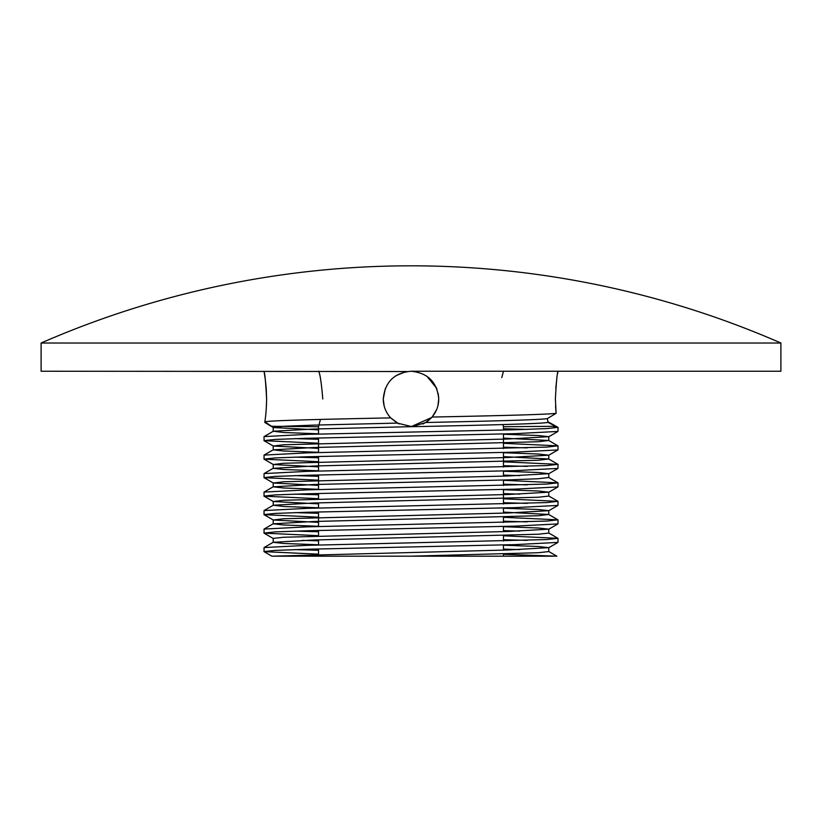 <?xml version="1.0" encoding="UTF-8"?>
<svg xmlns="http://www.w3.org/2000/svg" width="822" height="822" viewBox="0 0 822 822"><rect width="100%" height="100%" fill="white"/><g stroke="black" fill="none" stroke-linecap="round" stroke-linejoin="round"><path stroke-width="1.23" d="M555.888 410.908L555.569 406.181M557.655 373.311L558.035 371.236C557.162 372.88 556.278 382.127 555.395 398.978L556.104 413.312L547.38 418.593L547.986 422.405C559.237 428.087 559.207 427.872 547.873 421.768L547.863 421.676M502.848 424.563L503.475 426.721L556.124 426.289L557.953 427.348L553.596 426.721M385.364 388.385L383.258 398.978C383.36 406.232 385.837 412.531 390.686 417.874L397.293 423.094L412.13 426.7C479.925 425.262 541.934 423.864 547.986 422.405C559.237 428.087 559.207 427.872 547.873 421.768M398.917 423.957L390.686 417.874C324.906 419.23 271.26 420.432 264.818 421.789C274.096 427.943 274.065 428.149 264.725 422.385C274.065 428.149 274.096 427.943 264.818 421.789C265.835 416.168 266.431 408.565 266.605 398.978L266.451 405.739M318.525 429.885L273.294 427.532L271.126 426.279L318.525 426.721L320.446 419.436M409.51 426.68L410.969 426.721M318.525 433.8L283.703 432.506L273.294 431.242L313.572 429.033L409.942 426.7M437.962 405.493L438.743 398.978L438.198 404.434M436.574 409.726L432.413 416.62M431.858 417.268L430.625 418.593M429.711 419.467L427.348 421.398M427.245 421.47L422.898 424.039M411 426.721L431.612 417.545M412.13 426.7L425.693 422.508L432.043 417.062C436.431 411.853 438.66 405.821 438.743 398.978C437.119 382.138 427.872 372.89 411 371.236C394.139 372.88 384.891 382.127 383.258 398.978L384.151 405.965M388.457 415.141L390.224 417.36M395.885 375.716L405.308 371.821M406.993 371.523L41.1 371.236L41.1 343.021A924.75 924.75 0 0 1 780.9 343.021L41.1 343.021M322.789 398.978C321.34 382.127 319.922 372.88 318.525 371.236M780.9 343.021L780.9 371.236L411 371.236M318.525 443.202L264.047 440.684L264.047 436.595L307.027 434.376L514.973 429.752L546.836 428.591L557.953 427.348M263.965 440.592L275.154 439.431L307.027 438.28L514.973 433.656L557.953 431.437L558.035 427.44M527.138 429.392L503.475 428.735M318.525 461.697L264.047 459.179L264.047 455.09L307.027 452.871L546.846 447.086L557.953 445.843L503.475 443.315M263.965 459.087L275.154 457.926L307.027 456.775L514.973 452.151L557.953 449.932L558.035 445.935M527.138 447.887L503.475 447.23M318.525 480.192L264.047 477.674L264.047 473.585L307.027 471.366L546.846 465.581L557.953 464.338L503.475 461.81M263.965 477.582L275.154 476.421L307.027 475.27L514.973 470.646L557.953 468.427L558.035 464.43M527.138 466.382L503.475 465.725M318.525 498.687L264.047 496.169L264.047 492.08L307.027 489.861L546.846 484.076L557.953 482.833L503.475 480.305M263.965 496.077L275.154 494.916L307.027 493.765L514.973 489.141L557.953 486.922L558.035 482.925M527.138 484.877L503.475 484.22M318.525 517.182L264.047 514.664L264.047 510.575L307.027 508.356L546.846 502.571L557.953 501.328L503.475 498.8M263.965 514.572L275.154 513.411L307.027 512.26L514.973 507.636L557.953 505.417L558.035 501.42M527.138 503.372L503.475 502.715M318.525 535.677L264.047 533.159L264.047 529.07L307.027 526.851L546.846 521.066L557.953 519.823L503.475 517.295M263.965 533.067L275.154 531.906L307.027 530.755L514.973 526.131L557.953 523.912L558.035 519.915M527.138 521.867L503.475 521.21M318.525 554.172L264.047 551.654L264.047 547.565L307.027 545.346L546.846 539.561L557.953 538.318L503.475 535.79M263.965 551.562L275.154 550.401L307.027 549.25L514.973 544.626L557.953 542.407L558.035 538.41M527.138 540.362L503.475 539.705M318.525 439.297L294.862 438.64M318.525 457.792L294.862 457.135M318.525 476.287L294.862 475.63M318.525 494.782L294.862 494.125M318.525 513.277L294.862 512.62M318.525 531.772L294.862 531.115M318.525 550.267L294.862 549.61M555.785 388.313L556.73 379.312M266.225 388.436L266.605 398.978C265.722 382.138 264.838 372.89 263.965 371.236L264.355 373.352M264.355 373.383L265.28 379.374M265.311 379.61L266.184 387.974M548.706 551.459L556.874 556.186L503.475 554.285M432.043 417.062C494.762 415.757 546.363 414.617 556.104 413.312M425.693 422.508C487.302 421.162 539.222 419.95 547.38 418.593M503.475 554.018L503.475 556.186L271.887 556.186L508.428 549.969L548.788 547.658L538.297 546.496L503.475 545.202M553.596 556.186L411 556.186L538.297 552.723L548.788 551.562L548.788 547.658M318.525 540.855L302.157 540.362M318.525 544.77L283.703 543.476L273.212 542.314L273.212 538.41L283.703 537.249L508.428 531.474L548.788 529.163L538.297 528.001L503.475 526.707M318.525 522.36L273.294 520.007L283.703 518.754L508.428 512.979L548.788 510.668L538.297 509.506L503.475 508.212M318.525 503.865L273.294 501.512L283.703 500.259L508.428 494.484L548.788 492.173L538.297 491.011L503.475 489.717M318.525 485.37L273.294 483.017L283.703 481.764L508.428 475.989L548.788 473.678L538.297 472.516L503.475 471.222M318.525 466.875L273.294 464.522L283.703 463.269L508.428 457.494L548.788 455.183L538.297 454.021L503.475 452.727M318.525 448.38L273.294 446.027L283.703 444.774L508.428 438.999L548.788 436.688L538.297 435.526L503.475 434.232M273.294 427.532L283.703 426.279L313.572 425.128L397.293 423.094M519.843 549.61L503.475 549.106M273.212 542.314L313.572 540.003L538.297 534.228L548.788 533.067L548.788 529.163M519.843 531.115L503.475 530.611M318.525 526.275L283.703 524.981L273.212 523.82L313.572 521.508L538.297 515.733L548.706 514.469L503.475 512.116M318.525 507.78L283.703 506.486L273.294 505.222L313.572 503.013L538.297 497.238L548.788 496.077L548.788 492.173M519.843 494.125L503.475 493.621M318.525 489.285L283.703 487.991L273.212 486.83L313.572 484.518L508.428 479.894L538.297 478.743L548.706 477.479L557.953 482.833M519.843 475.63L503.475 475.126M318.525 470.79L283.703 469.496L273.212 468.335L313.572 466.023L538.297 460.248L548.706 458.984L503.475 456.631M318.525 452.295L283.703 451.001L273.212 449.84L313.572 447.528L538.297 441.753L548.706 440.489L503.475 438.136M438.743 398.978L438.208 393.563M436.4 387.83L430.769 379.517M426.885 376.24L436.544 388.159M436.636 388.364L438.681 397.108M501.769 377.606L503.475 371.236M318.525 426.721L318.525 434.067M318.525 437.982L318.525 452.562M318.525 456.477L318.525 471.057M318.525 474.972L318.525 489.552M318.525 493.467L318.525 498.964M318.525 502.869L318.525 508.047M318.525 511.962L318.525 526.542M318.525 530.457L318.525 535.954M318.525 539.859L318.525 545.037M318.525 548.952L318.525 554.449M273.212 519.915L273.212 523.82M548.788 510.668L548.788 514.572M273.212 501.42L273.212 505.325M273.212 482.925L273.212 486.83M548.788 473.678L548.788 477.582M273.212 464.43L273.212 468.335M548.788 455.183L548.788 459.087M273.212 445.935L273.212 449.84M548.788 436.688L548.788 440.592M273.212 427.44L273.212 431.345M557.953 431.437L548.706 436.78M264.047 440.684L273.294 446.027M557.953 449.932L548.706 455.275M264.047 459.179L273.294 464.522M557.953 468.427L548.706 473.77M264.047 477.674L273.294 483.017M557.953 486.922L548.706 492.265M264.047 496.169L273.294 501.512M557.953 505.417L548.706 510.76M264.047 514.664L273.294 520.007M557.953 523.912L548.706 529.255M264.047 533.159L273.294 538.502M557.953 542.407L548.706 547.75M264.047 551.654L271.887 556.186M273.294 542.212L264.047 547.565M548.706 532.964L557.953 538.318M273.294 523.717L264.047 529.07M548.706 514.469L557.953 519.823M273.294 505.222L264.047 510.575M548.706 495.974L557.953 501.328M273.294 486.727L264.047 492.08M273.294 468.232L264.047 473.585M548.706 458.984L557.953 464.338M273.294 449.737L264.047 455.09M548.706 440.489L557.953 445.843M273.294 431.242L264.047 436.595M503.475 426.721L503.475 430.05M503.475 433.954L503.475 448.545M503.475 452.449L503.475 467.04M503.475 470.944L503.475 476.123M503.475 480.038L503.475 485.535M503.475 489.439L503.475 504.03M503.475 507.934L503.475 513.113M503.475 517.028L503.475 522.525M503.475 526.429L503.475 531.608M503.475 535.523L503.475 541.02M503.475 544.924L503.475 550.103"/></g></svg>
